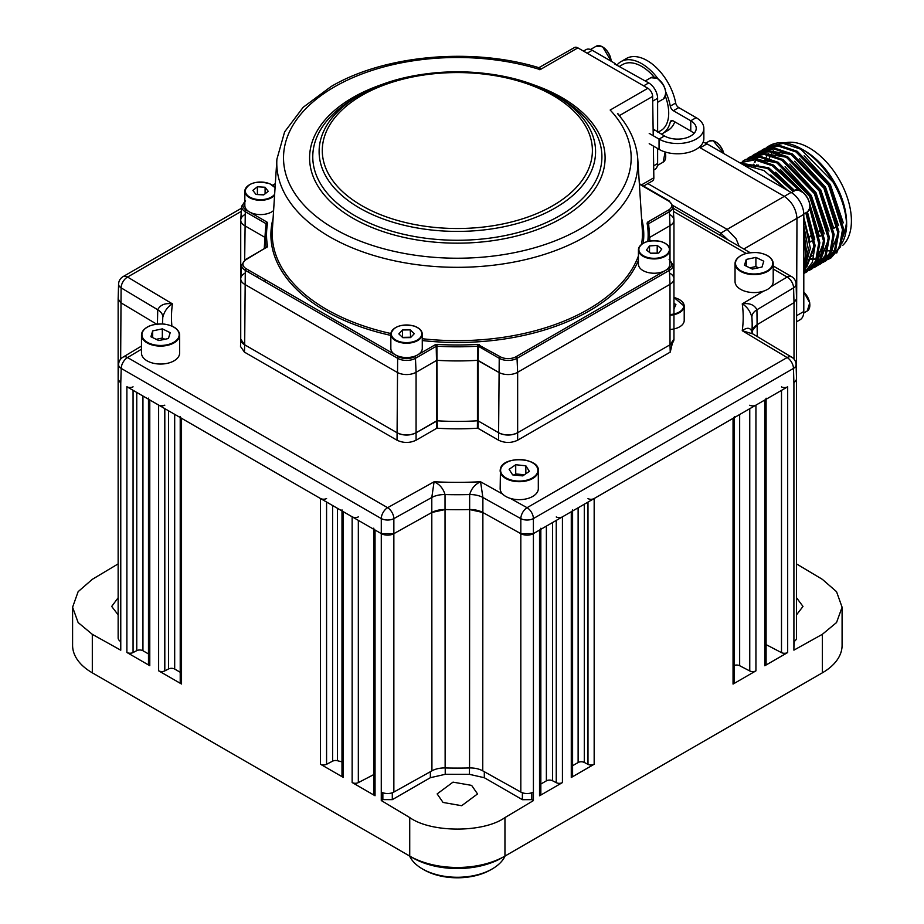 <?xml version="1.0" encoding="UTF-8"?>
<svg xmlns="http://www.w3.org/2000/svg" width="924" height="924" viewBox="0 0 924 924"><rect width="100%" height="100%" fill="white"/><g stroke="black" fill="none" stroke-linecap="round" stroke-linejoin="round"><path stroke-width="1.39" d="M118.145 614.853L111.689 606.433L118.145 597.759M796.534 597.77L802.991 606.433L796.534 614.841M443.058 802.448L437.144 793.912L453.014 782.131L471.621 785.388L477.535 793.935L461.665 805.716L443.058 802.448M478.124 426.403A17.96 10.372 180 0 1 477.396 426.599M540.84 529.313L540.84 793.97A4.493 2.587 180 0 1 539.535 795.807L562.427 782.582A4.493 2.587 180 0 1 556.248 782.674L552.552 780.757A4.493 2.587 0 0 0 546.373 780.849L540.84 784.049M373.723 528.182A4.493 2.587 0 0 0 375.04 530.006L381.266 533.61A8.974 5.186 0 0 0 393.855 533.668L431.924 512.45A17.96 10.372 180 0 1 445.137 509.551A295.149 170.397 0 0 0 469.542 509.551A17.96 10.372 180 0 1 482.755 512.45L520.824 533.668A8.974 5.186 0 0 0 533.414 533.61L539.535 530.076A4.493 2.587 0 0 0 540.84 528.239M556.248 516.955A4.493 2.587 0 0 0 562.427 516.863L571.275 511.746A4.493 2.587 0 0 0 572.591 509.921M572.591 510.995L572.591 775.64A4.493 2.587 180 0 1 571.275 777.477L594.167 764.264A4.493 2.587 180 0 1 587.987 764.356L584.291 762.439A4.493 2.587 0 0 0 578.124 762.531L572.591 765.719M587.987 498.625A4.493 2.587 0 0 0 594.167 498.533L733.044 418.353A4.493 2.587 0 0 0 734.361 416.516M734.361 417.59L734.361 682.247A4.493 2.587 180 0 1 733.044 684.083L755.936 670.859A4.493 2.587 180 0 1 749.757 670.951L739.662 665.707A4.493 2.587 0 0 0 734.361 665.407M749.757 405.232A4.493 2.587 0 0 0 755.936 405.139L764.783 400.023A4.493 2.587 0 0 0 766.1 398.198M766.1 399.272L766.1 663.917A4.493 2.587 180 0 1 764.783 665.754L787.675 652.54A4.493 2.587 180 0 1 781.496 652.633L766.1 644.617M781.496 386.902A4.493 2.587 0 0 0 787.675 386.809L533.402 533.61L520.824 533.668L482.755 512.45L469.542 509.551A295.149 170.397 180 0 1 445.137 509.551L431.924 512.45L393.855 533.668L381.266 533.61L126.888 386.74A4.493 2.587 0 0 0 133.068 386.833M148.475 653.938L142.943 650.739A4.493 2.587 0 0 0 136.764 650.646L133.068 652.563A4.493 2.587 180 0 1 126.888 652.471L149.78 665.684A4.493 2.587 180 0 1 148.475 663.859L148.475 399.203M148.475 398.128A4.493 2.587 0 0 0 149.78 399.965L158.628 405.07A4.493 2.587 0 0 0 164.807 405.162M180.215 672.256L174.682 669.068A4.493 2.587 0 0 0 168.503 668.976L164.807 670.893A4.493 2.587 180 0 1 158.628 670.801L181.531 684.014A4.493 2.587 180 0 1 180.215 682.178L180.215 417.533M180.215 416.458A4.493 2.587 0 0 0 181.531 418.283L320.409 498.463A4.493 2.587 0 0 0 326.576 498.567M341.984 761.861A295.149 170.397 180 0 1 337.422 760.718A4.493 2.587 0 0 0 332.594 761.168L326.576 764.287A4.493 2.587 180 0 1 320.409 764.194L343.301 777.407A4.493 2.587 180 0 1 341.984 775.582L341.984 510.926M341.984 509.852A4.493 2.587 0 0 0 343.301 511.688L352.148 516.793A4.493 2.587 0 0 0 358.327 516.886M373.723 774.612L358.327 782.616A4.493 2.587 180 0 1 352.148 782.524L375.04 795.737A4.493 2.587 180 0 1 373.723 793.901L373.723 529.256M794.294 641.371L793.912 647.782M118.145 563.883L92.308 579.325L78.136 591.66L72.592 607.218L72.592 645.333A67.337 38.877 0 0 0 92.308 672.822L409.725 856.086A67.337 38.877 0 0 0 504.954 856.086L822.36 672.822A67.337 38.877 0 0 0 822.372 672.822L822.36 634.303L793.912 650.149L793.912 641.602A8.974 5.186 0 0 0 796.534 637.941L796.534 379.545M822.36 634.303L836.543 622.545L842.087 607.218L836.543 591.683L822.36 579.348L796.534 563.929M819.253 674.624A62.844 36.279 180 0 1 819.195 674.659L822.372 672.822A67.337 38.877 0 0 0 842.087 645.333L842.087 607.218M819.195 674.659L501.778 857.911A62.844 36.279 180 0 1 412.901 857.911L95.484 674.659A62.844 36.279 180 0 1 95.426 674.624M120.663 302.645L156.583 324.116L120.663 302.645L118.145 298.949L118.584 284.107A8.974 5.186 1.7 0 0 121.102 287.849L120.663 359.136M118.145 299.041L118.145 637.941A8.974 5.186 0 0 0 120.767 641.602L120.767 650.196L92.308 634.326L92.308 672.822L95.484 674.659L92.308 672.822M120.767 647.828L120.386 641.371M72.592 607.218L78.136 622.557L92.308 634.326M409.725 856.086L412.901 857.911L409.725 856.086L409.725 817.555C431.15 832.905 483.518 832.928 504.954 817.59L533.414 800.6L531.82 799.641L522.383 799.687L484.315 777.719L469.45 774.335L445.229 774.324L430.365 777.696L392.296 799.653L382.859 799.595L381.266 800.542L381.266 792.007A8.974 5.186 0 0 0 393.855 792.064L431.924 770.847A17.96 10.372 180 0 1 445.137 767.948A295.149 170.397 0 0 0 469.542 767.948A17.96 10.372 180 0 1 482.755 770.847L520.824 792.064A8.974 5.186 0 0 0 533.414 792.007L533.414 800.6M504.954 856.086L501.778 857.911L504.954 856.086L504.954 817.59M531.82 792.734L531.82 799.641M382.859 792.734L382.859 799.595M381.266 800.542L409.725 817.555M752.309 333.345A295.149 170.397 0 0 0 752.228 332.247M752.321 330.688A17.96 10.372 180 0 1 757.253 324.613L794.016 302.645L757.253 324.613L752.321 330.688M477.385 427.997A20.201 11.665 0 0 0 478.112 427.824M739.188 246.338L736.116 238.819L727.142 229.36L784.291 196.362C791.937 201.709 796.165 209.02 796.973 218.318L796.534 331.878M699.214 147.239L784.291 196.362L791.094 192.411L706.987 143.844A17.96 10.372 -120 0 0 703.072 142.308M647.874 183.587L727.142 229.36L720.801 233.148L727.95 239.847M672.961 205.532L720.801 233.148L719.704 235.089M803.799 271.772L810.336 248.198L803.799 218.618M803.799 225.872L808.338 249.341L803.799 270.247M803.799 266.586L806.398 250.473L803.799 231.889M827.985 259.517L831.011 257.888L840.517 246.777L843.658 228.956L829.821 184.719L797.239 151.293L779.637 145.449L764.668 148.475L761.746 150.266M829.833 258.57L839.339 247.459L842.492 229.637L828.643 185.401L796.072 151.975L778.458 146.131L763.49 149.157M823.226 262.266L826.252 260.637L835.758 249.526L838.9 231.705L825.063 187.468L792.48 154.042L774.878 148.198L759.898 151.224L756.987 153.014M825.074 261.319L834.58 250.208L837.733 232.386L823.885 188.15L791.302 154.724L773.7 148.88L758.731 151.906M818.468 265.015L821.494 263.386L830.999 252.275L834.141 234.453L820.293 190.217L787.722 156.791L770.108 150.947L755.139 153.973L752.217 155.763M820.316 264.068L829.821 252.957L832.963 235.135L819.126 190.898L786.543 157.473L768.941 151.628L753.961 154.655M814.252 267.359L816.135 266.47M813.709 267.764L816.724 266.135L826.229 255.024L829.382 237.202L815.534 192.966L782.963 159.54L765.349 153.696L750.38 156.722L747.458 158.512M815.557 266.817L825.063 255.705L828.204 237.884L814.367 193.647L781.785 160.222L764.183 154.377L749.202 157.403M809.493 270.108L811.376 269.219M808.95 270.513L811.965 268.884L821.471 257.773L824.624 239.951L810.775 195.715L778.193 162.289L760.591 156.445L745.622 159.471L742.7 161.261M810.787 269.565L820.304 258.454L823.446 240.633L809.597 196.396L777.026 162.97L759.413 157.126L744.444 160.152M804.18 273.261L807.206 271.633L816.712 260.522L819.854 242.7L809.944 205.671M806.028 272.314L815.534 261.203L818.687 243.382L809.736 208.316M803.799 273.539L812.323 262.393L815.095 245.449L806.964 212.162M803.799 273.342L813.917 246.131L805.797 212.843M756.617 166.077L756.895 164.749M768.248 146.408L769.438 145.715A63.964 36.937 60 0 1 801.42 148.891A63.964 36.937 60 0 1 833.044 182.04L800.831 149.226L783.217 143.382L768.248 146.408L766.504 147.517M754.561 154.32L752.841 155.498M801.281 191.176L773.434 165.038L755.832 159.194L739.835 162.809L754.758 159.887L772.256 165.719L798.902 190.194M794.34 190.956L768.676 167.787L740.297 163.086M793.162 191.626L767.498 168.468L740.69 163.305M846.627 225.144A59.483 34.338 60 0 1 841.752 243.486M804.169 150.485L804.596 150.716A59.483 34.338 60 0 1 846.65 223.562L846.65 226.796L836.717 253.037M784.753 142.943A59.483 34.338 60 0 1 828.516 164.368A59.483 34.338 60 0 1 851.408 220.813A59.483 34.338 60 0 1 842.792 245.299M832.732 250.404A59.483 34.338 60 0 1 831.681 250.577M829.348 250.808A59.483 34.338 60 0 1 827.731 250.831M825.86 250.739A59.483 34.338 60 0 1 823.723 250.473M809.32 236.59L812.75 234.615M818.837 231.092L822.268 229.117M803.799 229.094L805.809 258.732M822.372 229.706L818.93 231.693M812.854 235.193L809.412 237.191M837.34 226.276L833.76 228.344L820.778 189.94L794.605 161.238M785.088 166.736L811.26 195.438L824.231 233.841M823.065 234.523L819.472 236.59L809.805 204.169M813.536 240.021L809.955 242.088L803.799 217.302M833.517 243.486L835.723 242.215A52.749 30.457 -120 0 0 836.52 241.73M843.554 233.46A52.749 30.457 -120 0 0 846.476 222.141M769.38 158.339A59.483 34.338 60 0 1 770.142 156.318M770.905 154.643A59.483 34.338 60 0 1 771.679 153.199M772.868 151.305A59.483 34.338 60 0 1 773.515 150.427M764.622 161.088A59.483 34.338 60 0 1 765.384 159.067M766.146 157.392A59.483 34.338 60 0 1 766.908 155.948M768.11 154.054A59.483 34.338 60 0 1 768.756 153.176M833.044 182.04C841.937 197.47 846.476 212.381 846.65 226.796M770.801 174.983L787.502 190.332M775.559 172.234L794.767 190.702M807.426 211.896L814.714 239.351M780.318 169.485L802.471 191.949M822.545 251.189L816.008 262.012M814.541 263.259L812.45 264.657M789.847 163.987L816.019 192.689L829.001 231.104M753.279 166.02L753.984 164.31M754.862 162.497L755.474 161.4M757.472 158.454L758.65 157.068M759.401 156.295L761.757 154.262M762.727 153.58L763.801 152.922M799.364 158.489L825.536 187.191L838.518 225.606M821.101 258.581L828.193 240.032M818.19 259.032L817.301 259.09M816.366 259.113L813.478 258.974M811.665 258.743L809.516 258.304M804.123 155.74L830.295 184.442L843.289 222.857M796.973 321.54L800.08 319.75A17.96 10.372 -120 0 0 803.799 311.527L803.799 214.403A17.96 10.372 -120 0 0 791.094 192.411M786.347 189.663L763.917 170.536L742.908 164.588M745.76 164.657L766.92 168.156M813.917 248.279L806.825 266.84M755.289 159.159L776.449 162.659M823.434 242.781L816.342 261.342M819.484 260.175L816.412 262.37M758.246 156.133L762.439 154.273M764.806 153.661L785.966 157.161M752.725 165.858L753.418 164.253M754.365 162.393L754.943 161.4M756.987 158.524L758.315 157.045M759.02 156.352L761.607 154.262M769.565 150.912L790.736 154.412M837.721 234.534L830.63 253.095M817.89 259.436L817.139 259.505M816.204 259.552L813.328 259.494M811.457 259.286L809.401 258.916M490.667 869.831L492.249 868.918L490.667 869.831A47.136 27.212 180 0 1 424.012 869.831L422.418 868.918A49.376 28.505 0 0 0 492.249 868.918L492.249 868.918A49.376 28.505 0 0 0 505.093 855.994M409.586 855.994A49.376 28.505 0 0 0 422.418 868.918M477.616 344.375L500.173 356.71A11.25 6.491 0 0 0 516.077 356.71L668.433 268.745A1.351 0.774 60 0 1 669.392 270.339A12.59 7.265 180 0 0 673.065 264.934L673.942 278.528A13.467 7.773 180 0 1 670.004 284.315L517.648 372.28A13.467 7.773 180 0 1 498.602 372.28L477.442 360.325A193.024 111.446 180 0 1 437.237 360.325L436.509 360.476L436.186 346.338L436.913 346.188L437.064 344.375A190.806 110.164 0 0 0 477.616 344.375L477.766 346.188A192.146 110.938 180 0 1 436.913 346.188L437.237 420.801A193.024 111.446 0 0 0 477.442 420.801A193.024 111.446 180 0 1 437.237 420.801L416.077 432.755A13.467 7.773 180 0 1 397.031 432.755L244.675 344.791L244.444 352.125L240.506 346.488L240.725 339.189L244.675 344.791L397.031 432.755C403.384 435.724 409.725 435.724 416.077 432.755L436.509 420.951L437.237 420.801L437.295 428.228A193.185 111.527 0 0 0 477.385 428.228L477.442 420.801L478.17 420.951L498.602 432.755C504.954 435.724 511.295 435.724 517.648 432.755L670.004 344.791L673.954 339.189M517.648 440.217L670.235 352.125L670.004 344.791L517.648 432.755L517.648 440.217C511.295 443.173 504.954 443.173 498.602 440.217L498.602 432.755L478.17 420.951L478.112 428.378L498.602 440.217M240.725 289.385L240.725 280.538M437.295 428.228L436.567 428.378L436.509 420.951L436.509 360.476L437.237 360.325A193.024 111.446 0 0 0 477.442 360.325L477.766 346.188L478.493 346.338L478.17 360.476L498.602 372.28A13.467 7.773 0 0 0 517.648 372.28L517.648 432.755A13.467 7.773 180 0 1 498.602 432.755L499.226 358.304L478.493 346.338A1.351 0.774 120 0 1 479.441 344.744M416.077 440.217C409.725 443.173 403.384 443.173 397.031 440.217L397.643 358.304A12.59 7.265 180 0 0 415.454 358.304A1.351 0.774 -120 0 0 414.506 356.71L435.239 344.744A1.351 0.774 -120 0 1 436.186 346.338L415.454 358.304L416.077 372.28A13.467 7.773 180 0 1 397.031 372.28A13.467 7.773 0 0 0 416.077 372.28L436.509 360.476L416.077 372.28L416.077 440.217L436.567 428.378M244.444 352.125L397.031 440.217M520.824 792.064L520.824 518.63A8.974 5.001 -0 0 0 533.402 518.56L533.402 533.61M796.095 364.61L796.534 379.452L793.912 383.206L793.462 368.422A8.974 5.186 -1.7 0 0 796.095 364.61A8.974 8.974 0 0 0 791.729 357.172L752.771 333.887L742.249 330.723C747.066 327.2 750.288 327.5 751.917 331.612L751.928 332.421M752.783 333.899L751.893 332.19A17.96 10.464 178.7 0 1 751.917 331.612A294.825 170.224 180 0 0 752.148 322.407L752.379 333.46M469.542 767.948L469.658 494.571A17.96 10.106 -179.5 0 1 482.882 497.47L520.824 518.63A8.974 5.094 -60.9 0 1 527.061 507.692A8.974 5.186 60 0 1 533.402 518.56L793.462 368.422A8.974 5.186 -120 0 0 787.121 357.553L742.249 330.723A285.851 165.038 0 0 0 742.249 303.881C747.077 306.722 750.288 311.226 751.917 317.394L751.893 317.082A17.96 10.268 178.8 0 1 756.929 309.759L757.253 336.567M751.893 317.082L752.148 322.407A294.825 170.224 180 0 0 751.917 317.394M763.547 291.141L742.249 303.881C749.526 302.841 754.423 304.804 756.929 309.759L793.577 287.849A8.974 5.278 -120.9 0 0 787.121 277.05A8.974 5.186 -60 0 1 791.602 276.611L773.203 265.973M796.095 284.107L796.534 298.949L794.016 302.645L793.577 287.849A8.974 5.186 -1.7 0 0 796.095 284.107A8.974 8.974 0 0 0 791.602 276.611M157.427 324.613L157.738 309.759C160.256 304.804 165.142 302.841 172.43 303.881C167.602 306.722 164.38 311.226 162.763 317.394L162.786 317.082A17.96 10.268 -178.8 0 0 157.738 309.759L121.102 287.849A8.974 5.278 120.9 0 1 127.558 277.05L172.43 303.881A285.851 165.038 0 0 0 171.887 326.045M141.476 346.096L122.95 357.172A8.974 5.278 59.1 0 1 127.558 357.553A8.974 5.186 120 0 0 121.217 368.422L120.767 383.206L118.145 379.452L118.584 364.61A8.974 5.186 1.7 0 0 121.217 368.422L381.277 518.56A8.974 5.001 0 0 0 393.855 518.63L393.855 792.064M381.266 792.007L381.277 518.56A8.974 5.186 -60 0 1 387.618 507.692A8.974 5.094 60.9 0 1 393.855 518.63L431.797 497.47A17.96 10.106 179.5 0 1 445.022 494.571L445.137 767.948M431.924 770.847L431.797 497.47L434.084 481.785C439.593 484.234 443.243 488.496 445.022 494.571A294.825 170.224 180 0 0 469.658 494.571C471.436 488.496 475.086 484.234 480.584 481.785L482.882 497.47L482.755 770.847M672.464 342.839L670.235 352.125M478.112 428.378L477.385 428.228M673.954 286.567L673.954 289.385M673.954 308.87L675.906 304.516L673.954 303.442M670.004 329.464A15.708 9.067 0 0 0 684.21 320.432L684.21 306.144A15.708 9.067 180 0 1 670.004 315.176M539.604 69.681C539.708 66.909 539.893 66.886 540.17 69.623L538.865 67.683C472.025 47.159 384.28 54.99 331.046 86.567L303.153 107.311L284.627 131.866L276.9 159.217L272.361 229.833A185.1 106.872 0 0 0 390.875 333.529M359.598 95.184L355.105 97.771A144.571 83.472 0 0 0 355.105 215.812A144.571 83.472 0 0 0 559.574 215.812A144.571 83.472 0 0 0 559.574 97.771L555.081 95.184A138.23 79.799 180 0 1 555.081 208.039A138.23 79.799 180 0 1 359.598 208.039A138.23 79.799 180 0 1 359.598 95.184A138.23 79.799 180 0 1 555.081 95.184C503.788 64.137 410.891 64.137 359.598 95.184L355.105 97.771M653.372 146.061L653.846 177.766A6.734 3.892 60 0 1 652.459 180.942L643.543 186.094M647.805 241.383A190.806 110.164 0 0 0 647.066 223.123A1.351 1.097 -10.5 0 1 648.405 224.082A192.146 110.938 180 0 1 649.353 231.762A192.146 110.938 180 0 1 649.283 241.048M670.004 260.071L670.004 225.675L649.722 237.387L670.004 225.675L669.392 211.7A12.59 7.265 180 0 0 673.065 206.283L673.942 219.889A13.467 7.773 180 0 1 670.004 225.675A13.467 7.773 0 0 0 673.954 220.178A13.467 7.773 0 0 0 670.004 214.68M647.066 223.123L647.701 222.072A1.351 0.774 60 0 1 648.66 223.666L648.879 227.05M538.865 67.683L574.509 47.528A6.734 3.892 60 0 1 577.87 47.863L647.874 88.277A6.734 3.892 60 0 1 652.633 96.431L653.222 135.713M276.9 159.217A180.561 104.25 180 0 0 385.158 258.628A180.561 104.25 180 0 0 585.019 236.787A180.561 104.25 180 0 0 637.779 159.217C636.59 142.874 629.833 127.674 617.509 113.606L618.745 114.264M265.8 227.05L266.02 223.666A1.351 0.774 -60 0 1 266.967 222.072L267.613 223.123A190.806 110.164 0 0 0 267.613 246.546L246.246 259.563A11.25 6.491 0 0 0 246.246 268.745L398.602 356.71A11.25 6.491 0 0 0 414.506 356.71M267.613 246.546A1.351 1.097 -10.5 0 0 266.297 247.528A1.351 0.774 60 0 1 266.967 247.597M398.602 356.71A1.351 0.774 -60 0 0 397.643 358.304L245.287 270.339A1.351 0.774 -60 0 1 246.246 268.745M435.239 344.744L437.064 344.375M397.031 372.28L244.675 284.315A13.467 7.773 180 0 1 240.737 278.528L241.614 264.934A12.59 7.265 180 0 0 245.287 270.339L244.675 344.791A13.467 7.773 180 0 1 240.725 339.293L240.725 278.817A13.467 7.773 0 0 0 244.675 284.315L397.031 372.28M249.411 270.582L247.563 271.644L249.411 270.582M266.262 247.551A192.146 110.938 180 0 1 265.327 231.762L264.449 245.368A193.024 111.446 0 0 0 264.322 248.672M244.675 214.68A13.467 7.773 0 0 0 240.725 220.178A13.467 7.773 0 0 0 244.675 225.675L264.957 237.387L244.675 225.675A13.467 7.773 180 0 1 240.737 219.889L241.614 206.283A12.59 7.265 180 0 0 245.287 211.7A1.351 0.774 -60 0 1 246.246 210.106L266.967 222.072M330.388 317.325L330.388 317.325A172.984 99.873 0 0 0 339.87 322.799M265.754 280.018A5.613 3.234 180 0 1 264.507 281.104A5.613 3.234 180 0 1 264.218 281.266M256.306 276.692A5.613 3.234 180 0 1 256.572 276.53A5.613 3.234 180 0 1 258.466 275.802M266.285 224.047L265.327 231.762A192.146 110.938 180 0 1 266.274 224.082A1.351 1.097 10.5 0 1 266.297 223.978L266.297 223.978A1.351 1.097 10.5 0 1 267.613 223.123M673.954 220.178L673.954 339.293A13.467 7.773 180 0 1 670.004 344.791L670.004 284.315A13.467 7.773 0 0 0 673.954 278.817A13.467 7.773 0 0 0 670.004 273.319M516.077 356.71A1.351 0.774 60 0 1 517.024 358.304L669.392 270.339L670.004 284.315L517.648 372.28L517.024 358.304A12.59 7.265 180 0 1 499.226 358.304A1.351 0.774 120 0 1 500.173 356.71M477.442 360.325L478.17 360.476L478.17 420.951L477.442 420.801L477.442 360.325M244.675 273.319A13.467 7.773 0 0 0 240.725 278.817L240.725 220.178M619.149 66.563L622.661 64.541A38.161 22.026 60 0 1 641.73 66.436A38.161 22.026 60 0 1 654.227 77.189M665.384 96.258A38.161 22.026 60 0 1 660.81 130.63L658.015 132.248M661.318 134.153A41.522 23.978 -120 0 0 662.496 133.553A41.522 23.978 -120 0 0 670.281 122.003A4.493 2.587 60 0 1 671.124 120.755A4.493 2.587 60 0 1 673.365 120.986L690.771 131.035A18.607 10.742 180 0 1 693.97 133.495M665.788 92.042A41.522 23.978 -120 0 1 670.281 106.133A4.493 2.587 -120 0 0 673.365 110.718L690.771 120.767A18.607 10.742 0 0 1 696.222 128.367A18.607 10.742 0 0 1 673.862 138.889A18.607 10.742 180 0 1 664.448 135.967L653.118 128.99M658.073 78.852A41.522 23.978 -120 0 0 620.974 61.631A41.522 23.978 -120 0 0 616.851 65.234M649.214 143.659L659.055 149.342A26.242 15.154 180 0 0 672.314 153.476A26.242 15.154 0 0 0 703.857 138.635L703.857 128.367A26.242 15.154 180 0 0 696.165 117.66L678.759 107.6A4.493 2.587 60 0 1 675.675 103.014A41.522 23.978 60 0 0 655.093 66.436A41.522 23.978 60 0 0 626.368 58.512L620.974 61.631M649.214 133.403L659.055 139.085A26.242 15.154 0 0 0 672.314 143.208A26.242 15.154 180 0 0 703.857 128.367M674.797 121.806A41.522 23.978 60 0 1 667.89 130.434L662.496 133.553M615.453 64.426L615.095 63.49L592.238 50.289A12.566 7.253 -120 0 0 585.955 49.665L583.483 51.097M653.73 170.051L655.024 169.3A12.566 7.253 -120 0 0 657.622 163.548L657.622 148.521M657.622 132.028L657.622 98.302A12.566 7.253 -120 0 0 648.74 82.917L614.46 63.86L615.095 63.49M767.451 255.729A19.081 11.019 180 0 1 773.203 263.606C772.545 257.715 767.278 254.042 757.391 252.564C744.051 252.252 736.601 255.936 735.042 263.606L735.042 281.566A19.081 11.019 0 0 0 750.819 292.411A19.081 11.019 0 0 0 773.203 281.566L773.203 263.606A19.081 11.019 180 0 1 750.819 274.451A19.081 11.019 180 0 1 735.042 263.606A19.081 11.019 180 0 1 740.794 255.729M763.778 261.203L755.901 257.392L746.245 259.425L744.467 265.269L752.344 269.08L762 267.048L763.778 261.203M758.465 267.798L755.901 266.562L755.901 257.392M755.901 266.562L749.78 267.845M746.245 266.135L746.245 259.425M532.559 462.808A19.081 11.019 180 0 1 538.311 470.686C539.789 457.542 503.072 455.555 500.462 468.699L500.161 488.646A19.081 11.019 -0 0 0 517.579 499.618A19.081 11.019 -0 0 0 538.022 490.552A19.081 11.019 -0 0 0 538.311 488.646L538.311 470.686A19.081 11.019 180 0 1 538.022 472.591A19.081 11.019 180 0 1 517.579 481.658A19.081 11.019 180 0 1 500.161 470.686A19.081 11.019 180 0 1 500.45 468.78A19.081 11.019 180 0 1 505.902 462.808M524.37 474.786L515.719 473.908L514.102 475.017M522.753 475.895L529.36 471.344L525.837 465.777L515.719 464.749L509.112 469.288L512.635 474.867L522.753 475.895M515.719 473.908L515.719 464.749M525.837 473.769L525.837 465.777M173.885 327.2A19.081 11.019 180 0 1 179.637 335.077C178.99 329.187 173.712 325.514 163.825 324.035C150.497 323.723 143.047 327.408 141.476 335.077L141.476 353.037A19.081 11.019 0 0 0 157.253 363.883A19.081 11.019 0 0 0 179.637 353.037L179.637 335.077A19.081 11.019 180 0 1 157.253 345.923A19.081 11.019 180 0 1 141.476 335.077A19.081 11.019 180 0 1 147.228 327.2M164.899 339.27L162.335 338.034L156.214 339.316M150.901 336.74L158.778 340.552L168.434 338.519L170.212 332.675L162.335 328.863L152.679 330.896L150.901 336.74M152.679 337.607L152.679 330.896M162.335 338.034L162.335 328.863M274.59 195.287A15.708 9.067 180 0 1 251.305 198.556A15.708 9.067 180 0 1 244.837 191.222L244.837 205.509A15.708 9.067 0 0 0 251.305 212.855A15.708 9.067 0 0 0 273.608 210.557M264.183 194.525L256.895 194.514M268.226 191.314L265.084 187.249L257.403 186.775L252.864 190.39L256.006 194.456L263.687 194.929L268.226 191.314M265.084 193.809L265.084 187.249M257.403 194.109L257.403 186.775M417.498 327.65A15.708 9.067 180 0 1 422.268 334.165C422.106 330.596 419.357 327.87 414.021 325.999C400.97 323.677 393.243 326.403 390.84 334.165L390.84 348.452A15.708 9.067 -0 0 0 399.006 356.41A15.708 9.067 -0 0 0 422.268 348.452L422.268 334.165A15.708 9.067 180 0 1 399.006 342.111A15.708 9.067 180 0 1 390.84 334.165A15.708 9.067 180 0 1 395.599 327.65M410.568 337.607L414.275 333.691L410.256 329.88L402.541 329.983L398.833 333.899L402.841 337.699L410.568 337.607M410.614 337.549L410.256 329.88M410.256 337.214L402.494 337.364M402.541 337.318L402.541 329.983M665.084 243.358A15.708 9.067 180 0 1 669.842 249.861C669.623 245.946 666.435 243.104 660.29 241.337C647.724 239.674 640.436 242.515 638.426 249.861L638.426 264.16A15.708 9.067 0 0 0 647.909 272.488A15.708 9.067 0 0 0 669.842 264.16L669.842 249.861A15.708 9.067 180 0 1 647.909 258.189A15.708 9.067 180 0 1 638.426 249.861A15.708 9.067 180 0 1 643.185 243.358M657.726 253.141L650.554 253.176M661.803 248.983L657.195 245.403L649.526 245.923L646.465 250.011L651.074 253.592L658.743 253.072L661.803 248.983M657.195 252.737L657.195 245.403M649.526 252.391L649.526 245.923M552.552 522.557L552.552 780.757M556.248 782.674L556.248 520.42M546.373 780.849L546.373 526.126M539.535 795.807L539.535 530.076M562.427 516.863L562.427 782.582M571.275 777.477L571.275 511.746M578.124 762.531L578.124 507.796M584.291 504.227L584.291 762.439M587.987 764.356L587.987 502.102M594.167 498.533L594.167 764.264M739.662 414.529L739.662 665.707M733.044 684.083L733.044 418.353M749.757 670.951L749.757 408.697M755.936 405.139L755.936 670.859M781.496 652.633L781.496 390.378M764.783 665.754L764.783 400.023M787.675 386.809L787.675 652.54M133.068 390.309L133.068 652.563M126.888 652.471L126.888 386.74M136.764 650.646L136.764 392.446M142.943 396.003L142.943 650.739M149.78 399.965L149.78 665.684M164.807 408.639L164.807 670.893M158.628 670.801L158.628 405.07M168.503 668.976L168.503 410.764M174.682 414.333L174.682 669.068M181.531 418.283L181.531 684.014M326.576 502.032L326.576 764.287M320.409 764.194L320.409 498.463M332.594 761.168L332.594 505.509M337.422 508.292L337.422 760.718M343.301 511.688L343.301 777.407M358.327 520.362L358.327 782.616M352.148 782.524L352.148 516.793M375.04 530.006L375.04 795.737M120.767 383.206L120.767 641.602M522.383 792.769L522.383 799.687M484.315 771.713L484.315 777.719M469.45 767.948L469.45 774.335M445.229 767.948L445.229 774.324M430.365 771.713L430.365 777.696M392.296 792.769L392.296 799.653M533.414 533.61L533.414 792.007M793.912 641.602L793.912 383.206M794.016 359.136L794.016 302.645M796.973 218.318L743.82 249.018M700.161 147.794L706.987 143.844M803.799 311.527L796.973 315.465M796.973 218.341L803.799 214.403M803.799 292.134A11.897 6.872 60 0 1 809.828 305.116M803.799 291.996L809.747 302.806L807.276 310.949A12.347 7.126 -120 0 0 803.799 292.227M715.557 141.834A11.897 6.872 60 0 1 723.781 153.546M723.7 153.5A12.347 7.126 -120 0 0 712.901 140.725A12.347 7.126 -120 0 0 709.228 141.129L705.682 143.174M801.258 191.314A11.897 6.872 60 0 1 803.695 193.081M803.637 193.116A12.347 7.126 -120 0 0 794.929 190.61C795.217 188.808 798.197 189.639 803.845 193.081C810.487 201.132 811.63 207.438 807.276 211.989A12.347 7.126 -120 0 0 803.637 193.116M803.857 193.232A11.897 6.872 60 0 1 809.828 206.156M510.394 498.406L527.061 507.692L787.121 357.553A8.974 5.278 -59.1 0 1 791.729 357.172M771.032 286.671L787.121 277.05L773.203 269.011M746.176 253.419L673.4 211.388M241.487 208.235L123.077 276.611A8.974 5.186 60 0 1 127.558 277.05L241.28 211.388M162.786 317.082L162.497 323.931A294.825 170.224 180 0 1 162.532 322.407A294.825 170.224 180 0 1 162.763 317.394M141.476 349.226L127.558 357.553L387.618 507.692L434.084 481.785A285.851 165.038 0 0 0 480.584 481.785L502.644 494.086M670.004 314.541A15.258 8.813 0 0 0 683.621 306.941A15.258 8.813 0 0 0 673.954 297.551M679.44 299.642A15.708 9.067 180 0 1 684.21 306.144L673.954 297.459M577.87 47.863L540.17 69.623A173.839 100.37 0 0 0 334.419 86.902A173.839 100.37 0 0 0 334.419 228.829A173.839 100.37 0 0 0 580.26 228.829A173.839 100.37 0 0 0 610.175 110.037L647.874 88.277M422.268 338.727A185.1 106.872 0 0 0 588.23 309.355A185.1 106.872 0 0 0 638.426 255.925M641.545 244.306A185.1 106.872 0 0 0 642.307 229.833L637.779 159.217M638.426 260.464A186.44 107.646 180 0 1 589.177 310.949A186.44 107.646 180 0 1 422.268 340.552M390.84 335.4A186.44 107.646 180 0 1 273.111 218.295M641.568 218.295A186.44 107.646 180 0 1 643.22 243.185M526.426 82.467A147.748 85.297 180 0 1 561.815 218.18A147.748 85.297 180 0 1 352.864 218.18A147.748 85.297 180 0 1 352.864 97.551A147.748 85.297 180 0 1 388.253 82.467M552.841 205.671A135.054 77.974 0 0 0 552.841 95.403A135.054 77.974 0 0 0 361.838 95.403A135.054 77.974 0 0 0 361.838 205.671A135.054 77.974 0 0 0 552.841 205.671M641.487 184.904L653.846 177.766M647.701 222.072L668.433 210.106A1.351 0.774 60 0 1 669.392 211.7L648.66 223.666M668.433 210.106A11.25 6.491 0 0 0 668.433 200.924A1.351 0.774 -60 0 1 669.115 200.855L639.35 183.668M668.433 200.924L639.373 184.142M652.633 96.431L619.276 115.685M275.306 184.142L272.938 185.505M244.837 201.917A11.25 6.491 0 0 0 246.246 210.106M266.02 223.666L245.287 211.7L244.675 260.071M245.287 260.06A1.351 0.774 60 0 1 246.246 259.563M668.433 268.745A11.25 6.491 0 0 0 669.842 260.556M265.107 279.637L265.107 280.7M265.361 280.469L265.361 279.787L265.373 280.469M656.987 78.332A12.347 7.126 -120 0 0 650.819 77.72L657.218 78.309C665.846 86.082 667.821 93.012 663.166 99.099A12.347 7.126 -120 0 0 665.061 89.212A12.347 7.126 -120 0 0 656.987 78.332M657.311 78.517A11.897 6.872 60 0 1 665.719 93.266M665.049 151.929A11.897 6.872 60 0 1 665.719 156.306M657.461 165.442L663.166 162.139A12.347 7.126 -120 0 0 664.945 151.906M611.099 61.18A12.347 7.126 -120 0 0 602.402 46.812A12.347 7.126 -120 0 0 596.223 46.2L602.621 46.789L611.249 61.273M602.714 46.997A11.897 6.872 60 0 1 611.122 61.192M690.771 131.035L690.771 120.767L696.165 117.66M670.281 106.133L675.675 103.014M673.365 110.718L678.759 107.6M659.055 149.342L659.055 139.085L664.448 135.967M653.153 131.127L654.608 130.284M672.626 120.651L670.281 122.003M587.156 53.222L592.238 50.289M653.672 165.835L657.622 163.548M652.702 101.155L657.622 98.302M643.658 85.84L648.74 82.917M757.345 252.645A18.63 10.753 0 0 0 735.77 261.377A18.63 10.753 0 0 0 750.889 273.827A18.63 10.753 0 0 0 772.464 265.107A18.63 10.753 0 0 0 757.345 252.645M537.583 472.187A18.63 10.753 -0 0 0 522.464 459.725A18.63 10.753 -0 0 0 500.889 468.456A18.63 10.753 -0 0 0 516.008 480.919A18.63 10.753 -0 0 0 537.583 472.187M157.334 345.299A18.63 10.753 0 0 0 178.91 336.579A18.63 10.753 0 0 0 163.779 324.116A18.63 10.753 0 0 0 142.215 332.848A18.63 10.753 0 0 0 157.334 345.299M275.04 188.103A15.258 8.813 0 0 0 269.519 183.726A15.258 8.813 0 0 0 248.198 185.666A15.258 8.813 0 0 0 251.571 197.979A15.258 8.813 0 0 0 274.659 194.213M275.075 187.676L269.692 183.68C256.121 180.376 247.828 182.894 244.837 191.222A15.708 9.067 180 0 1 249.595 184.719M271.494 184.719A15.708 9.067 180 0 1 275.063 187.757M413.883 326.068A15.258 8.813 -0 0 0 393.162 329.556A15.258 8.813 -0 0 0 399.226 341.522A15.258 8.813 -0 0 0 419.935 338.022A15.258 8.813 -0 0 0 413.883 326.068M660.186 241.407A15.258 8.813 0 0 0 640.124 246.003A15.258 8.813 0 0 0 648.082 257.588A15.258 8.813 0 0 0 668.144 252.991A15.258 8.813 0 0 0 660.186 241.407M796.534 299.041L796.534 557.438M755.497 166.724L758.361 165.073M765.026 161.226L767.879 159.575M774.543 155.729L778.135 153.661M779.302 152.98L782.166 151.328M809.713 257.23L812.704 255.509M819.23 251.732L822.822 249.665M803.383 150.023L801.42 148.891M803.73 312.993L807.276 310.949M709.228 141.129L713.085 140.691L723.896 153.615M791.452 192.619L794.929 190.61M803.788 213.998L807.276 211.989M750.115 252.656L673.192 208.235M123.077 276.611A8.974 8.974 0 0 0 118.584 284.107M122.95 357.172A8.974 8.974 0 0 0 118.584 364.61M649.942 240.933L648.382 223.978M673.065 206.283L669.115 200.855M275.329 183.668L272.592 185.25M245.565 200.855L241.614 206.283M266.297 247.528L245.565 259.494L241.614 264.934M673.065 264.934L669.115 259.494M645.287 80.919L650.819 77.72M657.622 102.298L663.166 99.099M665.153 151.963L663.166 162.139M590.517 49.492L596.223 46.2"/></g></svg>
